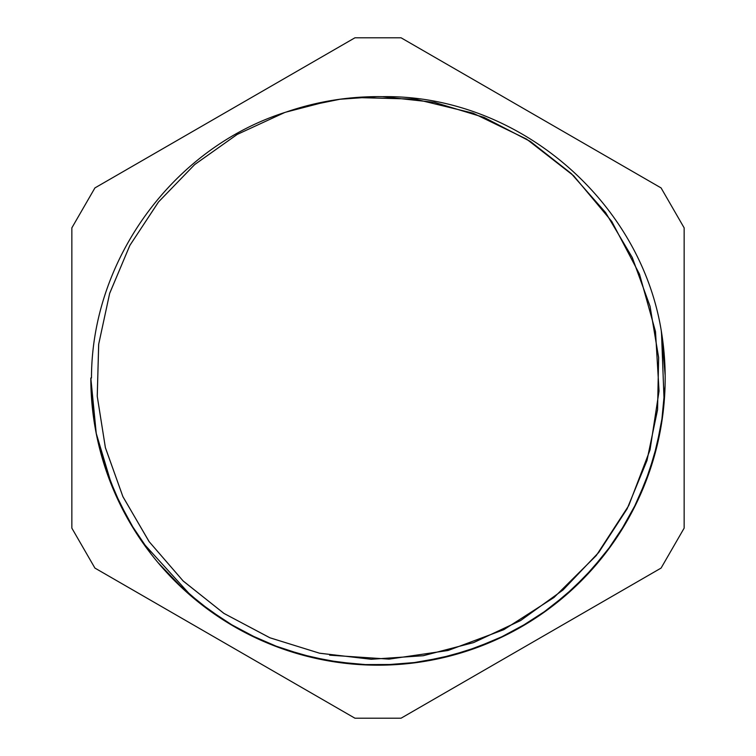 <?xml version="1.0" encoding="UTF-8"?>
<svg xmlns="http://www.w3.org/2000/svg" width="756" height="756" viewBox="0 0 756 756"><rect width="100%" height="100%" fill="white"/><g stroke="black" fill="none" stroke-linecap="round" stroke-linejoin="round"><path stroke-width="1.13" d="M286.874 111.831C173.398 147.108 91.57 259.629 91.476 378L90.814 378L91.618 399.423M284.341 112.672L237.091 134.483L194.642 164.61L158.448 202.013L129.824 245.483L109.639 293.46L98.658 344.33L97.259 396.361L105.415 447.769L122.954 496.768L149.197 541.721L183.245 581.08L224.003 613.447L270.005 637.818L319.703 653.25L371.404 659.26L423.332 655.707L473.691 642.572L520.799 620.421L563.022 589.992L598.875 552.258L627.225 508.599L647.004 460.47L657.569 409.497L658.627 357.465L650.009 306.142L632.12 257.248L605.556 212.502L571.149 173.445L530.183 141.334L483.991 117.378L434.161 102.334L382.423 96.673A281.355 281.355 0 0 0 286.864 111.812M329.625 655.178L389.066 659.128L448.024 650.5L503.827 629.672L553.978 597.505L596.286 555.556L628.737 505.603L650.018 449.952L659.043 391.069L655.499 331.591L639.519 274.211L611.784 221.48L573.615 175.742L526.62 139.123L473.001 113.145L415.11 99.112L355.547 97.543M285.995 112.115L329.342 100.879M284.473 112.625L237.214 134.426L194.736 164.496L158.571 201.899L129.9 245.341L109.677 293.29L98.705 344.15L97.231 396.182L105.367 447.571L122.878 496.579L149.055 541.561L183.094 580.91L223.814 613.333L269.779 637.733L319.467 653.184L371.158 659.27L423.067 655.735L473.445 642.647L520.572 620.582L562.785 590.162L598.705 552.485L627.093 508.882L646.89 460.754L657.559 409.809L658.637 357.796L650.084 306.454L632.29 257.55L605.745 212.805L571.413 173.682L530.495 141.533L484.322 117.53L434.53 102.372L382.81 96.673M376.998 96.645L339.954 99.253L303.562 106.662M665.072 385.834L661.462 423.927L652.863 461.207M626.904 521.253L606.028 552.542L581.269 580.873M530.807 621.158L497.297 639.207L461.708 652.712M397.779 664.496L359.95 664.59L322.425 659.752M260.64 640.105L227.14 622.339L196.239 600.349M150.973 553.874L129.805 522.434L112.927 488.499M94.887 426.176L90.843 378M661.358 331.393L663.664 348.554M662.993 413.419L655.821 450.642L643.857 486.609M612.691 543.507L588.839 572.963L561.339 599.045M507.049 634.558L472.122 649.291L435.579 659.345M370.96 665.1L333.216 661.642L296.248 653.297M236.543 627.924L204.867 607.096L176.186 582.318M135.475 531.808L117.36 498.516L103.733 463.154M661.283 330.967L665.167 375.477M658.41 439.992L647.779 476.375L632.498 511.056M596.134 564.789L569.627 591.872L539.803 615.261M482.413 645.529L446.267 656.926L408.939 663.513M344.065 663.173L306.813 656.199L270.79 644.414M213.721 613.56L184.152 589.85L157.919 562.492M122.122 508.391L107.201 473.549L96.957 437.053M661.472 332.045L664.155 402.277M651.36 466.017L637.299 501.379L618.729 534.605M577.65 584.426L548.941 608.741L517.321 629.124M456.879 654.138L419.467 662.152L381.326 665.167M317.463 658.731L281.175 648.346L246.55 633.33M192.27 597.042L142.355 542.147M112.209 486.76L96.248 433.415L90.814 378A287.185 287.185 0 0 0 400.529 664.297A287.185 287.185 0 0 0 661.642 333.075C641.23 200.217 516.764 94.349 382.423 96.673M401.067 718.2L661.084 568.077L684.152 528.123L684.152 227.877L661.084 187.923L401.067 37.8L354.933 37.8L94.916 187.923L71.848 227.877L71.848 528.123L94.916 568.077L354.933 718.2L401.067 718.2"/></g></svg>
